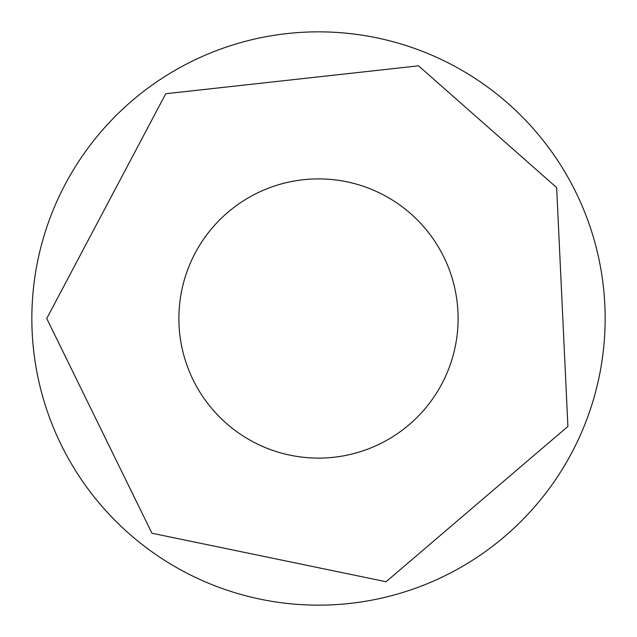 <?xml version="1.0" encoding="UTF-8"?>
<svg xmlns="http://www.w3.org/2000/svg" width="637" height="637" viewBox="0 0 637 637"><rect width="100%" height="100%" fill="white"/><g stroke="black" fill="none" stroke-linecap="round" stroke-linejoin="round"><path stroke-width="0.96" d="M605.15 318.5A286.65 286.65 0 0 1 175.175 566.747A286.65 286.65 0 0 1 175.175 70.253A286.65 286.65 0 0 1 605.15 318.5M458.099 318.5A139.599 139.599 0 0 1 248.701 439.403A139.599 139.599 0 0 1 248.701 197.597A139.599 139.599 0 0 1 458.099 318.5M46.74 318.5L151.94 533.233L386.086 581.724L567.909 426.432L556.642 187.581L418.541 65.826L165.747 93.735L46.74 318.5"/></g></svg>
